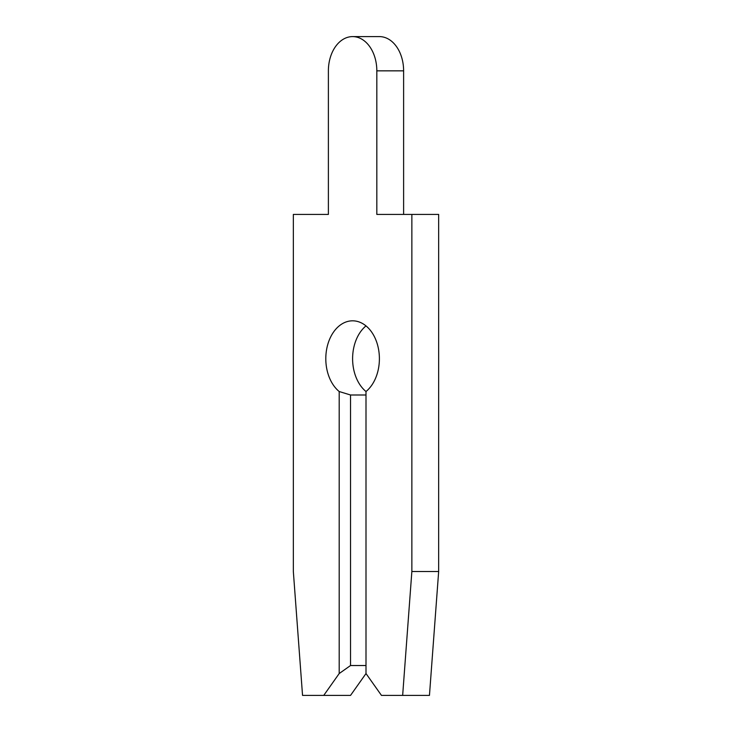 <?xml version="1.0" encoding="UTF-8"?>
<svg xmlns="http://www.w3.org/2000/svg" width="732" height="732" viewBox="0 0 732 732"><rect width="100%" height="100%" fill="white"/><g stroke="black" fill="none" stroke-linecap="round" stroke-linejoin="round"><path stroke-width="1.1" d="M323.745 695.4L350.537 695.4L366 673.541L381.464 695.4L402.655 695.4L411.86 571.509L411.86 214.421L376.824 214.421L376.824 70.848A34.248 24.22 -90 0 0 352.604 36.6A34.248 24.22 -90 0 0 328.384 70.848L328.384 214.421L293.34 214.421L293.34 571.509L302.545 695.4L323.745 695.4L339.2 673.541L350.537 665.525L366 665.525M328.384 70.848L328.384 214.421M350.537 665.525L350.537 394.996L339.2 391.529A37.899 26.8 90 0 1 325.804 358.717A37.899 26.8 90 0 1 352.604 320.817A37.899 26.8 90 0 1 379.396 358.717A37.899 26.8 90 0 1 366 391.529A37.899 26.8 90 0 1 352.604 358.717A37.899 26.8 90 0 1 366 325.896M350.537 394.996L366 394.996M403.616 214.421L403.616 70.848A34.248 24.22 -90 0 0 379.396 36.6L352.604 36.6M402.655 695.4L429.455 695.4L438.66 571.509L438.66 214.421L411.86 214.421M339.2 673.541L339.2 391.529M366 391.529L366 673.541M411.86 571.509L438.66 571.509M376.824 70.848L403.616 70.848"/></g></svg>
